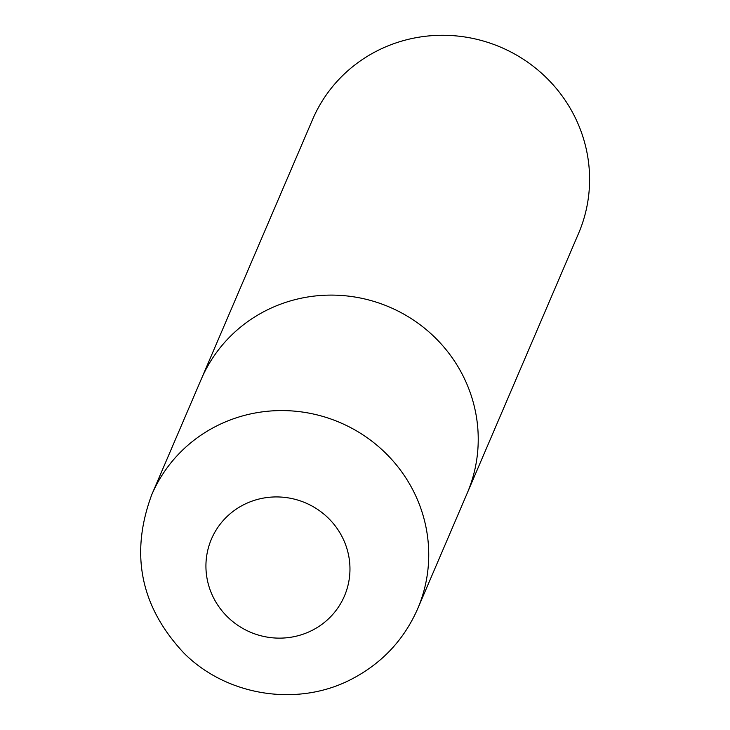 <?xml version="1.0" encoding="UTF-8"?>
<svg xmlns="http://www.w3.org/2000/svg" width="730" height="730" viewBox="0 0 730 730"><rect width="100%" height="100%" fill="white"/><g stroke="black" fill="none" stroke-linecap="round" stroke-linejoin="round"><path stroke-width="1.09" d="M417.67 608.784L467.163 493.307A144.677 140.561 -156.8 0 0 430.125 332.962A144.677 140.561 -156.8 0 0 264.16 311.509A144.677 140.561 -156.8 0 0 201.215 379.308L312.586 119.492A144.677 140.561 23.2 0 1 375.521 51.684A144.677 140.561 23.2 0 1 541.496 73.146A144.677 140.561 23.2 0 1 578.534 233.481L467.163 493.307A144.677 140.561 -156.8 0 0 430.125 332.962A144.677 140.561 -156.8 0 0 264.16 311.509A144.677 140.561 -156.8 0 0 201.215 379.308L151.721 494.785C129.776 554.015 140.543 606.812 184.024 653.195C227.459 696.712 299.437 707.507 353.329 678.234C382.776 662.438 404.228 639.288 417.67 608.784A144.677 140.561 -156.8 0 0 380.631 448.439A144.677 140.561 -156.8 0 0 214.656 426.986A144.677 140.561 -156.8 0 0 151.721 494.785M242.926 505.133A72.334 70.281 23.2 0 1 340.883 534.506A72.334 70.281 23.2 0 1 312.96 629.935A72.334 70.281 23.2 0 1 215.012 600.562A72.334 70.281 23.2 0 1 242.926 505.133"/></g></svg>
